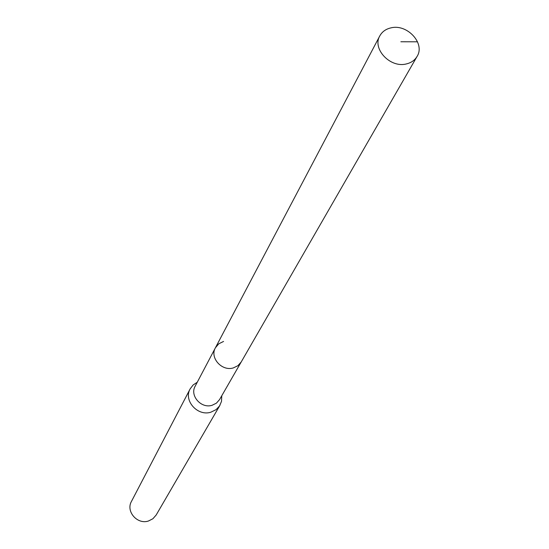<?xml version="1.0" encoding="UTF-8"?>
<svg xmlns="http://www.w3.org/2000/svg" width="549" height="549" viewBox="0 0 549 549"><rect width="100%" height="100%" fill="white"/><g stroke="black" fill="none" stroke-linecap="round" stroke-linejoin="round"><path stroke-width="0.82" d="M406.294 63.945C390.25 68.22 372.002 48.806 379.805 35.884C382.125 31.698 385.851 29.022 390.991 27.862C407.241 23.669 425.454 43.515 417.075 56.423C414.756 60.308 411.167 62.812 406.294 63.945M417.075 56.423L219.545 399.61L216.409 403.165L212.058 405.299C201.167 408.833 189.556 395.644 195.176 386.187L215.414 347.785C209.526 357.68 221.851 371.57 233.325 367.919L237.909 365.703L241.196 361.997L237.909 365.703L233.325 367.919C221.851 371.57 209.526 357.68 215.414 347.785L218.777 343.798L223.573 341.444M221.769 395.747L221.508 401.401L219.511 405.999L216.121 409.616L210.83 412.21C197.523 416.54 183.332 400.468 190.153 388.884L193.124 384.986L197.263 382.234M190.153 388.884L131.458 501.422C125.632 511.352 137.298 524.837 148.456 521.008L152.91 518.743L156.163 515.031L219.95 405.299M400.859 41.765L417.535 41.806M215.414 347.785L379.805 35.884"/></g></svg>
